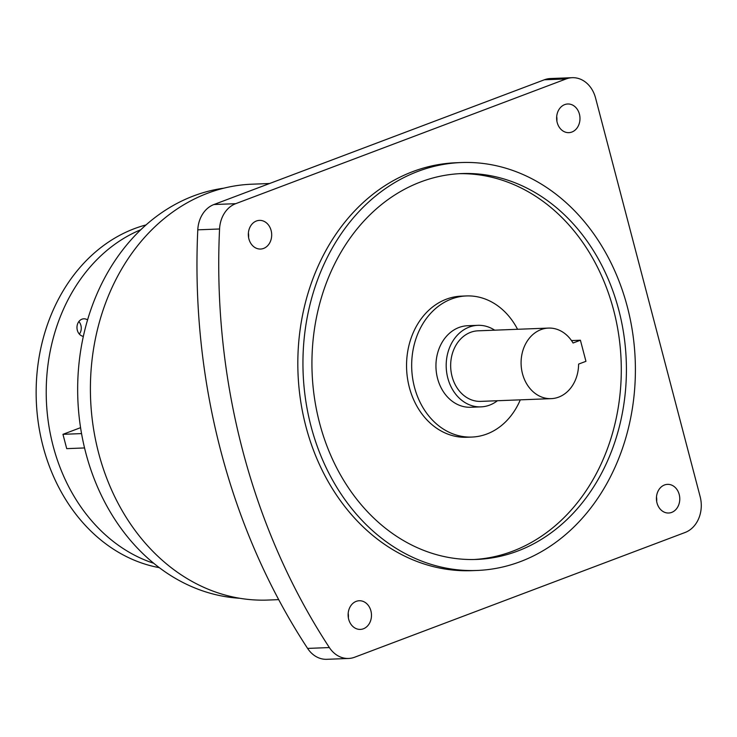 <?xml version="1.0" encoding="UTF-8"?>
<svg xmlns="http://www.w3.org/2000/svg" width="737" height="737" viewBox="0 0 737 737"><rect width="100%" height="100%" fill="white"/><g stroke="black" fill="none" stroke-linecap="round" stroke-linejoin="round"><path stroke-width="1.11" d="M83.336 336.376A8.826 7.186 -92.2 0 1 77.007 328.352A8.826 7.186 -92.2 0 1 81.945 319.185A8.826 7.186 -92.2 0 1 83.815 318.808A8.826 7.186 -92.2 0 1 87.546 319.913M497.42 400.735A40.802 33.22 -92.2 0 1 481.003 406.87A40.802 33.22 -92.2 0 1 447.801 378.035A40.802 33.22 -92.2 0 1 477.834 325.33A40.802 33.22 -92.2 0 1 494.674 330.176M481.003 406.87L470.759 407.266A40.802 33.22 -92.2 0 1 437.557 378.44A40.802 33.22 -92.2 0 1 467.59 325.736L477.834 325.33M578.591 364.096A35.302 28.743 -92.2 0 1 551.212 398.643A35.302 28.743 -92.2 0 1 522.478 373.687A35.302 28.743 -92.2 0 1 548.466 328.085A35.302 28.743 -92.2 0 1 573.054 343.009L580.415 340.227L585.943 361.323L578.591 364.096M551.212 398.643L480.791 401.379A35.302 28.743 -92.2 0 1 452.057 376.432A35.302 28.743 -92.2 0 1 478.046 330.821L548.466 328.085M517.549 329.282A70.614 57.486 87.8 0 0 466.429 295.942A70.614 57.486 87.8 0 0 451.459 299.001A70.614 57.486 87.8 0 0 412.6 378.044A70.614 57.486 87.8 0 0 471.92 437.059A70.614 57.486 87.8 0 0 486.881 434.001A70.614 57.486 87.8 0 0 520.294 399.841M466.429 295.942L461.307 296.145A70.614 57.486 87.8 0 0 446.346 299.194A70.614 57.486 87.8 0 0 407.478 378.247A70.614 57.486 87.8 0 0 466.797 437.262L471.92 437.059M557.19 122.517A14.344 11.672 87.8 0 0 568.863 132.651A14.344 11.672 87.8 0 0 579.42 114.124A14.344 11.672 87.8 0 0 567.748 103.991A14.344 11.672 87.8 0 0 557.19 122.517M556.693 116.52A14.344 11.672 -92.2 0 1 556.868 121.015M263.606 248.424A14.344 11.672 87.8 0 0 271.502 232.367A14.344 11.672 87.8 0 0 259.452 220.381A14.344 11.672 87.8 0 0 256.412 220.999A14.344 11.672 87.8 0 0 248.516 237.056A14.344 11.672 87.8 0 0 260.566 249.042A14.344 11.672 87.8 0 0 263.606 248.424M248.397 232.91A14.344 11.672 -92.2 0 1 248.572 237.406M370.914 610.881A14.344 11.672 87.8 0 0 359.241 600.747A14.344 11.672 87.8 0 0 348.684 619.273A14.344 11.672 87.8 0 0 360.356 629.407A14.344 11.672 87.8 0 0 370.914 610.881M664.498 484.974A14.344 11.672 87.8 0 0 656.603 501.031A14.344 11.672 87.8 0 0 668.652 513.016A14.344 11.672 87.8 0 0 671.693 512.399A14.344 11.672 87.8 0 0 679.588 496.342A14.344 11.672 87.8 0 0 667.538 484.356A14.344 11.672 87.8 0 0 664.498 484.974M459.105 173.692A193.076 157.184 -92.2 0 1 618.969 336.68A193.076 157.184 -92.2 0 1 512.473 551.276A193.076 157.184 -92.2 0 1 474.112 559.503M420.744 181.919A193.076 157.184 87.8 0 0 314.478 398.072A193.076 157.184 87.8 0 0 476.673 559.429A193.076 157.184 87.8 0 0 517.595 551.083A193.076 157.184 87.8 0 0 623.871 334.93A193.076 157.184 87.8 0 0 461.666 173.573A193.076 157.184 87.8 0 0 420.744 181.919M520.359 561.631A204.112 166.166 87.8 0 0 632.705 333.124A204.112 166.166 87.8 0 0 461.242 162.545A204.112 166.166 87.8 0 0 417.98 171.371A204.112 166.166 87.8 0 0 305.634 399.878A204.112 166.166 87.8 0 0 477.106 570.456A204.112 166.166 87.8 0 0 520.359 561.631M461.242 162.545L456.12 162.748A204.112 166.166 87.8 0 0 412.858 171.574A204.112 166.166 87.8 0 0 300.512 400.08A204.112 166.166 87.8 0 0 471.984 570.659L477.106 570.456M145.99 224.932A174.319 141.919 87.8 0 0 43.032 446.3A174.319 141.919 87.8 0 0 159.321 567.665M140.795 229.723A174.319 141.919 87.8 0 0 53.11 445.913A174.319 141.919 87.8 0 0 153.766 563.289M223.818 188.175A205.872 167.603 87.8 0 0 85.796 452.914A205.872 167.603 87.8 0 0 239.765 598.269M269.604 183.513L251.768 184.204A208.083 169.399 87.8 0 0 98.62 452.997A208.083 169.399 87.8 0 0 267.946 600.056L278.706 599.632M348.592 658.463L326.832 659.311A28.688 23.354 -92.2 0 1 307.605 648.413L329.375 647.565A28.688 23.354 87.8 0 0 348.592 658.463A28.688 23.354 87.8 0 0 354.672 657.22L685.115 532.473A28.688 23.354 87.8 0 0 700.15 496.655L595.551 97.966A28.688 23.354 87.8 0 0 572.216 77.689A28.688 23.354 87.8 0 0 566.136 78.933L235.693 203.679A28.688 23.354 87.8 0 0 219.562 228.986A603.815 491.579 87.8 0 0 329.375 647.565M219.562 228.986L197.792 229.833A603.815 491.579 87.8 0 0 307.605 648.413M197.792 229.833A28.688 23.354 -92.2 0 1 213.923 204.527L235.693 203.679M566.136 78.933L544.367 79.78L213.923 204.527M544.367 79.78A28.688 23.354 -92.2 0 1 550.447 78.537L572.216 77.689M80.573 427.672L62.958 434.323L66.717 448.64L84.552 447.949M78.877 321.544A8.826 7.186 -92.2 0 1 79.366 334.101M656.483 496.885A14.344 11.672 -92.2 0 1 656.658 501.381M348.186 613.276A14.344 11.672 -92.2 0 1 348.361 617.772M571.497 340.577L580.415 340.227M62.958 434.323L81.549 433.596"/></g></svg>
